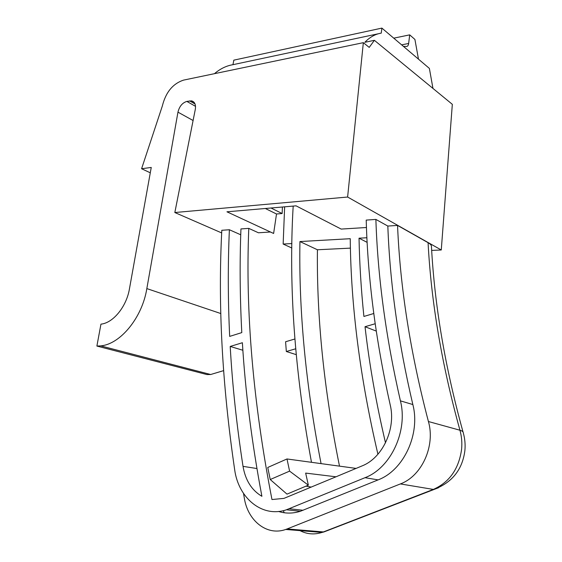 <?xml version="1.0" encoding="UTF-8"?>
<svg xmlns="http://www.w3.org/2000/svg" width="562" height="562" viewBox="0 0 562 562"><rect width="100%" height="100%" fill="white"/><g stroke="black" fill="none" stroke-linecap="round" stroke-linejoin="round"><path stroke-width="0.84" d="M150.279 172.801L141.589 168.733L151.248 167.448L129.429 288.959C126.464 306.69 113.103 323.017 100.956 324.141L96.889 346.059L100.689 345.883C120.261 344.267 142.109 317.769 146.773 288.952L177.957 112.147C179.383 106.38 182.348 102.804 186.858 101.406L191.466 100.844C194.733 101.715 196.012 104.546 195.309 109.337L174.831 212.527L221.681 232.928M96.889 346.059L206.978 374.573L210.68 374.51L223.578 370.639M356.097 468.406L286.985 458.964L289.599 471.125L308.348 485.168L305.658 473.092L335.992 476.801L283.95 498.382L271.966 499.534C253.09 402.174 245.362 311.791 248.783 228.376L258.457 232.787L270.371 232.001L273.624 233.462L276.511 213.989L282.145 213.532L282.412 207.02M311.488 462.315C294.607 371.11 288.503 285.7 293.181 206.092M270.982 208.003L282.145 213.532M366.466 227.512L341.19 229.078L296.055 205.84L226.95 211.804L273.624 233.462M243.522 493.45L244.315 498.094C247.772 520.777 266.985 536.253 285.721 529.46L287.175 528.926L323.403 531.933L433.316 489.432C449.41 482.287 458.838 468.933 461.592 449.347C462.217 442.772 461.669 436.393 459.948 430.225C441.816 364.731 431.194 302.216 428.075 242.679L397.552 225.425L387.829 226.057L375.88 219.419L366.213 220.1C367.766 278.724 375.76 340.298 390.19 404.823C396.161 428.637 382.617 457.974 362.047 465.919L335.992 476.801M428.075 242.679C430.38 244.006 431.504 245.271 431.447 246.486C434.567 305.384 445.104 367.246 463.053 432.066M431.679 250.413L441.268 249.985L452.326 104.328L374.383 40.316L369.213 47.398L363.34 42.67L347.618 197.03L441.268 249.985M174.831 212.527L347.618 197.03M248.783 228.376L240.943 228.931C239.644 262.587 239.925 297.15 241.793 332.606L229.675 336.399C227.94 299.89 227.842 264.344 229.38 229.746L221.807 230.28C217.887 304.716 222.173 384.492 234.656 469.621C238.393 498.122 262.278 518.143 286.451 509.776L300.361 511.279C292.886 513.626 285.608 513.682 278.52 511.455M229.38 229.746L240.74 234.783M291.861 248.018L283.15 244.048L291.917 243.564M366.916 237.747L359.041 238.197L367.155 242.377M377.924 454.244C360.123 378.254 350.899 306.409 350.245 238.695L299.932 241.555L317.418 249.767L350.428 248.13M287.175 528.926L400.39 483.924C421.886 476.07 435.501 445.799 428.42 421.528C410.408 352.845 400.116 287.477 397.552 225.425M286.451 509.776L365.012 477.693C390.955 467.914 408.117 430.773 400.418 400.861L412.845 404.542C398.24 342.328 389.902 282.834 387.829 226.057M412.845 404.542C420.566 433.927 403.741 470.331 378.093 479.892L300.361 511.279M385.504 442.849C376.118 402.863 369.29 364.155 365.026 326.712L375.177 323.754M376.252 331.081L365.026 326.712M243.023 466.362C236.637 424.935 232.366 384.97 230.209 346.445L242.377 342.729C245.327 391.503 251.832 442.694 261.899 496.302C251.699 490.282 245.411 480.299 243.023 466.362L256.925 468.532M242.875 350.259L230.209 346.445M373.779 313.505L363.902 316.448C361.155 289.88 359.532 263.796 359.041 238.197M283.15 244.048L284.639 206.823M294.888 338.991L285.587 341.752L286.332 351.51L296.209 354.636M339.497 466.137C324.007 389.796 316.652 317.671 317.418 249.767M400.418 400.861C385.911 337.551 377.734 277.073 375.88 219.419M321.071 463.622C305.763 385.125 298.717 311.102 299.932 241.555M295.689 348.798L286.332 351.51M418.479 59.158L414.911 39.431L409.698 34.865L408.651 43.457C408.363 45.381 407.675 46.386 406.586 46.456L403.432 46.386M378.437 33.741L232.956 64.686L233.827 60.155L381.893 28.1L429.382 68.409L432.958 88.424M381.893 28.1L381.247 33.144C375.353 34.036 369.88 37.085 364.836 42.305L374.383 40.316M393.751 38.167L409.698 34.865M232.956 64.686C226.402 65.754 220.241 68.747 214.459 73.678M141.589 168.733L162.327 106.028C165.748 92.287 172.843 83.647 183.605 80.106L363.34 42.67M265.32 208.495L276.511 213.989M311.306 487.113L306.037 486.137M308.348 485.168L286.999 494.131L270.224 479.526L289.599 471.125M286.985 458.964L267.758 467.465L270.224 479.526M400.39 483.924L433.759 489.488C452.059 482.66 462.435 469.684 464.886 450.576C465.448 444.626 464.936 438.817 463.355 433.133C463.348 431.834 462.21 430.871 459.948 430.225L428.42 421.528M283.332 510.647L284.189 512.748M299.989 530.633C306.978 534.251 314.313 534.855 321.984 532.439L329.676 529.72M365.012 477.693L378.093 479.892M289.219 508.751L303.101 510.275M285.721 529.46L321.984 532.439L323.888 531.961L438.606 487.704M401.64 44.862L408.651 43.457M220.838 313.554L146.837 288.594M193.096 120.514L177.957 112.147M186.858 101.406L195.534 106.359M195.049 103.991L189.633 100.886M210.68 374.51L100.689 345.883M191.466 100.844L194.129 102.375"/></g></svg>
